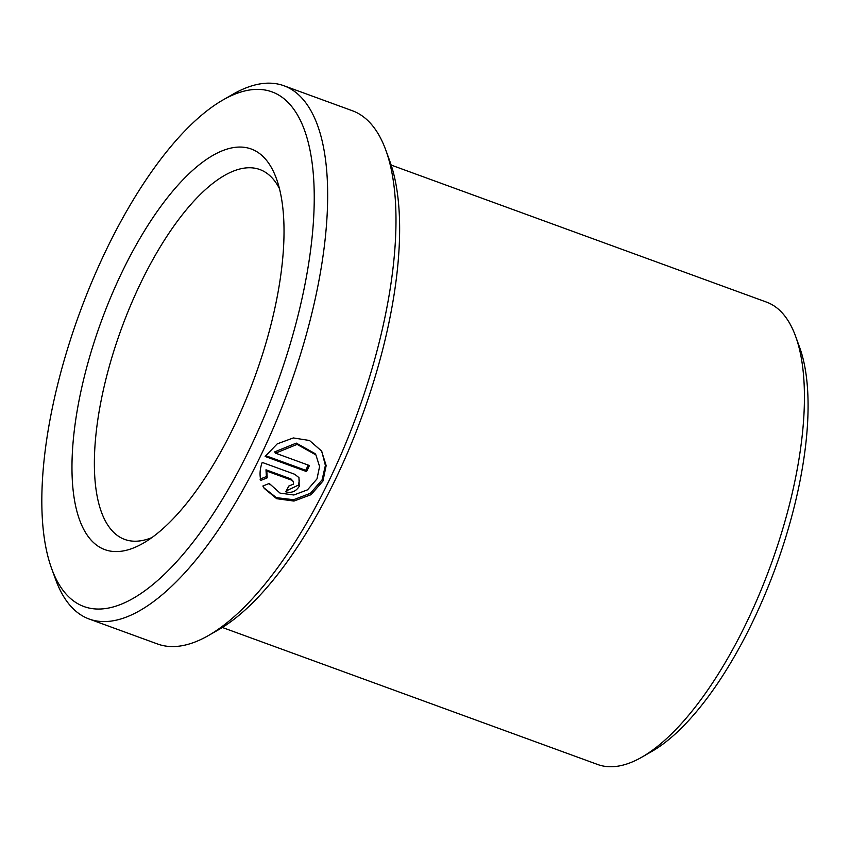 <?xml version="1.0" encoding="UTF-8"?>
<svg xmlns="http://www.w3.org/2000/svg" width="850" height="850" viewBox="0 0 850 850"><rect width="100%" height="100%" fill="white"/><g stroke="black" fill="none" stroke-linecap="round" stroke-linejoin="round"><path stroke-width="1.27" d="M269.269 483.459L280.043 493.117L293.866 494.998L307.519 489.834L316.986 478.901L319.579 466.544L315.913 454.92L297.107 444.391L275.527 453.167L309.432 465.534A283.868 108.63 110.1 0 1 306.563 471.569L265.136 456.45L277.238 443.859L293.346 437.941L309.496 440.491L321.523 450.967L326.166 465.577L322.926 481.068L311.068 494.679L293.951 501.054L276.675 498.695L264.233 488.389L262.873 486.009L269.269 483.459M263.84 487.772L276.399 497.643L293.569 499.726L310.441 493.276L322.108 479.804L325.38 465.471L321.842 451.626M288.809 486.041L293.271 484.213L293.452 481.812L292.103 480.335L266.804 471.081L267.208 477.838L260.833 480.409C259.462 474.566 259.93 468.562 262.225 462.421L294.748 474.289L298.966 477.626L299.211 486.381C295.949 491.481 291.476 493.297 285.77 491.821A283.868 108.63 -69.9 0 0 288.809 486.041M286.248 490.918L298.392 485.106L299.413 480.133M795.579 336.249L799.584 347.257A236.279 90.419 110.1 0 1 775.593 567.428A236.279 90.419 110.1 0 1 652.077 751.283L641.931 757.116A246.128 94.191 -69.9 0 0 770.589 565.601A246.128 94.191 -69.9 0 0 795.579 336.249A246.128 94.191 -69.9 0 0 787.844 320.301A246.128 94.191 -69.9 0 0 766.509 302.101L391.159 165.07M222.349 627.47L597.699 764.501A246.128 94.191 -69.9 0 0 641.931 757.116M60.286 586.415A274.019 104.858 -69.9 0 0 246.383 455.621A274.019 104.858 -69.9 0 0 295.736 112.126A274.019 104.858 -69.9 0 0 222.742 100.098A274.019 104.858 -69.9 0 0 79.507 313.31A274.019 104.858 -69.9 0 0 51.68 568.661A274.019 104.858 -69.9 0 0 60.286 586.415M222.742 100.098L232.889 94.265A283.868 108.63 110.1 0 1 283.9 85.744A283.868 108.63 110.1 0 1 308.507 106.718A283.868 108.63 110.1 0 1 273.859 426.838A283.868 108.63 110.1 0 1 89.207 619.044A283.868 108.63 110.1 0 1 64.6 598.06A283.868 108.63 110.1 0 1 55.686 579.657L51.68 568.661M385.783 150.078L389.789 161.075A274.019 104.858 110.1 0 1 361.951 416.426A274.019 104.858 110.1 0 1 218.726 629.638L208.569 635.471A283.868 108.63 -69.9 0 0 356.947 414.598A283.868 108.63 -69.9 0 0 385.783 150.078A283.868 108.63 -69.9 0 0 376.858 131.676A283.868 108.63 -69.9 0 0 352.251 110.691L283.9 85.744M89.207 619.044L157.558 643.992A283.868 108.63 -69.9 0 0 208.569 635.471M86.371 533.874A213.308 81.632 110.1 0 1 124.791 266.486A213.308 81.632 110.1 0 1 269.652 164.666A213.308 81.632 110.1 0 1 276.356 178.489A213.308 81.632 110.1 0 1 254.692 377.262A213.308 81.632 110.1 0 1 143.193 543.246A213.308 81.632 110.1 0 1 86.371 533.874M279.395 188.477A196.903 75.353 -69.9 0 0 276.845 184.067A196.903 75.353 -69.9 0 0 259.771 169.511A196.903 75.353 -69.9 0 0 131.686 302.823A196.903 75.353 -69.9 0 0 107.663 524.875A196.903 75.353 -69.9 0 0 124.727 539.431A196.903 75.353 -69.9 0 0 151.948 537.561M260.015 479.134L266.39 476.563L265.986 469.806L266.804 471.081M266.39 476.563L267.208 477.838M265.986 469.806L290.976 478.933L293.197 481.312M265.625 455.653L305.745 470.305L306.563 471.569M305.745 470.305A280.585 107.376 -69.9 0 0 308.221 465.099M315.924 454.909L315.106 453.634L296.278 443.105L274.709 451.881L275.527 453.167M290.976 478.933L291.794 480.197M269.269 483.576L270.087 484.851"/></g></svg>
